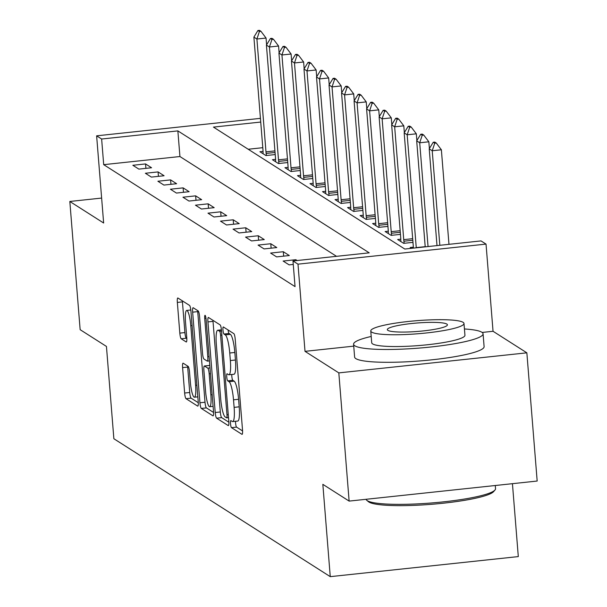 <?xml version="1.0" encoding="UTF-8"?>
<svg xmlns="http://www.w3.org/2000/svg" width="607" height="607" viewBox="0 0 607 607"><rect width="100%" height="100%" fill="white"/><g stroke="black" fill="none" stroke-linecap="round" stroke-linejoin="round"><path stroke-width="0.91" d="M230.516 423.694A3.574 0.645 -96.1 0 0 231.487 427.662L241.935 434.316A5.099 0.918 -96.1 0 0 242.072 434.354A5.099 0.918 -96.1 0 0 242.512 429.908L235.22 339.305A5.099 0.918 -96.1 0 0 233.832 333.645L223.384 326.983A3.574 0.645 -96.1 0 0 223.293 326.953A3.574 0.645 -96.1 0 0 222.981 330.071A3.574 0.645 -96.1 0 0 223.953 334.032L225.303 334.889A16.321 2.944 -96.1 0 1 229.75 353.008L230.357 360.558A16.321 2.944 -96.1 0 1 228.938 374.777A16.321 2.944 -96.1 0 1 228.505 374.656L227.155 373.798A3.574 0.645 -96.1 0 0 227.056 373.768A3.574 0.645 -96.1 0 0 226.745 376.886A3.574 0.645 -96.1 0 0 227.724 380.847L229.074 381.704A16.321 2.944 -96.1 0 1 233.513 399.823L234.12 407.373A16.321 2.944 -96.1 0 1 232.709 421.592A16.321 2.944 -96.1 0 1 232.269 421.47L230.918 420.613A3.574 0.645 -96.1 0 0 230.827 420.583A3.574 0.645 -96.1 0 0 230.516 423.694M235.554 421.288A3.574 0.645 -96.1 0 0 235.599 423.155A3.574 0.645 -96.1 0 0 236.571 427.116L242.572 430.947M228.111 329.988A3.574 0.645 -96.1 0 0 229.036 333.486L230.387 334.351L225.303 334.889M231.791 374.473A3.574 0.645 -96.1 0 0 231.828 376.34A3.574 0.645 -96.1 0 0 232.8 380.301L234.158 381.166L229.074 381.704M183.177 363.206A5.099 0.918 -96.1 0 0 183.041 363.168A5.099 0.918 -96.1 0 0 182.601 367.607L184.642 393.033A5.099 0.918 -96.1 0 0 186.03 398.693L197.632 406.083A5.099 0.918 -96.1 0 0 197.768 406.121A5.099 0.918 -96.1 0 0 198.216 401.675L190.924 311.072A5.099 0.918 -96.1 0 0 189.536 305.412L177.927 298.014A5.099 0.918 -96.1 0 0 177.798 297.976A5.099 0.918 -96.1 0 0 177.35 302.423L179.824 333.129A5.099 0.918 -96.1 0 0 181.212 338.789L186.174 341.953A5.099 0.918 -96.1 0 0 186.311 341.991A5.099 0.918 -96.1 0 0 186.759 337.545L185.53 322.317A13.642 2.466 -96.1 0 1 186.713 310.427A13.642 2.466 -96.1 0 1 190.788 325.671L195.591 385.324A13.642 2.466 -96.1 0 1 194.407 397.213A13.642 2.466 -96.1 0 1 190.332 381.97L189.528 372.03A5.099 0.918 -96.1 0 0 188.14 366.37L183.177 363.206M336.521 256.329L179.93 156.53L103.698 164.664L101.635 139.026L96.627 135.831L260.433 118.357M349.131 501.101L338.82 372.888L526.853 352.826L537.172 481.04L349.131 501.101L322.841 484.34L330.261 576.65L113.866 438.74L106.445 346.43L80.147 329.677L69.828 201.463L103.638 223.012L96.627 135.831M353.737 346.142L305.01 351.347L338.82 372.888M305.01 351.347L297.991 264.159L292.984 260.972L369.215 252.838L177.866 130.892L101.635 139.026M103.698 164.664L295.048 286.61L292.984 260.972M215.227 412.517A5.099 0.918 -96.1 0 0 216.616 418.177L228.217 425.575A5.099 0.918 -96.1 0 0 228.353 425.613A5.099 0.918 -96.1 0 0 228.793 421.167L221.502 330.557A5.099 0.918 -96.1 0 0 220.113 324.897L208.512 317.507A5.099 0.918 -96.1 0 0 208.376 317.469A5.099 0.918 -96.1 0 0 207.935 321.915L215.227 412.517L220.311 411.978A5.099 0.918 -96.1 0 0 221.699 417.639L228.862 422.206M212.928 415.833L201.319 408.435A5.099 0.918 -96.1 0 1 199.931 402.775L192.647 312.165A5.099 0.918 -96.1 0 1 193.087 307.719A5.099 0.918 -96.1 0 1 193.223 307.757L198.185 310.928A5.099 0.918 -96.1 0 1 199.574 316.588L202.533 353.335A5.099 0.918 -96.1 0 0 203.922 358.995L207.215 361.089A5.099 0.918 -96.1 0 0 207.351 361.127A5.099 0.918 -96.1 0 0 207.791 356.681L204.718 318.425A3.574 0.645 -96.1 0 1 205.022 315.314A3.574 0.645 -96.1 0 1 206.092 319.305L213.505 411.425A5.099 0.918 -96.1 0 1 213.065 415.871A5.099 0.918 -96.1 0 1 212.928 415.833L213.186 415.803M101.635 198.072L69.828 201.463M297.134 260.524L295.829 259.697L283.12 261.048L289.129 264.88L293.264 264.44M289.311 255.547L283.302 251.715L270.601 253.073L276.61 256.898L289.311 255.547M276.792 247.565L270.783 243.733L258.074 245.091L264.083 248.923L276.792 247.565M264.265 239.583L258.256 235.751L245.554 237.109L251.564 240.941L264.265 239.583M251.746 231.601L245.736 227.769L233.027 229.127L239.044 232.959L251.746 231.601M239.226 223.626L233.209 219.795L220.508 221.145L226.517 224.977L239.226 223.626M226.699 215.644L220.69 211.813L207.981 213.163L213.998 216.995L226.699 215.644M214.18 207.662L208.163 203.831L195.462 205.189L201.471 209.02L214.18 207.662M201.653 199.68L195.644 195.849L182.935 197.207L188.952 201.038L201.653 199.68M189.134 191.698L183.124 187.867L170.415 189.225L176.425 193.056L189.134 191.698M176.607 183.716L170.597 179.892L157.896 181.243L163.905 185.074L176.607 183.716M164.087 175.742L158.078 171.91L145.369 173.261L151.378 177.092L164.087 175.742M151.56 167.76L145.551 163.928L132.85 165.286L138.859 169.11L151.56 167.76M262.793 147.691L248.202 149.246M413.321 247.163L410.173 247.497L411.478 248.324M412.98 242.352L403.663 243.346L397.653 239.515L400.802 239.181M400.453 234.37L391.136 235.364L385.126 231.533L388.283 231.199M387.934 226.388L378.616 227.382L372.607 223.551L375.756 223.217M375.407 218.406L366.089 219.4L360.08 215.576L363.236 215.235M362.887 210.432L353.57 211.426L347.561 207.594L350.709 207.253M350.368 202.45L341.051 203.444L335.034 199.612L338.19 199.278M337.841 194.468L328.524 195.462L322.514 191.63L325.663 191.296M325.322 186.486L316.004 187.48L309.987 183.648L313.144 183.314M312.795 178.504L303.477 179.497L297.468 175.666L300.617 175.332M300.275 170.521L290.958 171.515L284.941 167.691L288.097 167.35M287.748 162.547L278.431 163.541L272.422 159.709L275.57 159.368M275.229 154.565L265.912 155.559L259.902 151.727L263.051 151.393M330.261 576.65L518.302 556.589L512.437 483.673M260.729 122.053L213.444 127.098L404.793 249.037L481.017 240.911L486.032 244.097L297.991 264.159M526.853 352.826L493.043 331.278L486.032 244.097M179.93 156.53L177.866 130.892M295.829 259.697L295.905 260.661M283.302 251.715L283.659 256.146M270.783 243.733L271.139 248.172M258.256 235.751L258.612 240.19M245.736 227.769L246.093 232.208M233.209 219.795L233.566 224.226M220.69 211.813L221.047 216.244M208.163 203.831L208.52 208.262M195.644 195.849L196 200.287M183.124 187.867L183.481 192.305M170.597 179.892L170.954 184.323M158.078 171.91L158.435 176.341M145.551 163.928L145.908 168.359M493.043 331.278L482.148 332.446M232.709 421.592L237.792 421.053A16.321 2.944 -96.1 0 0 239.204 406.827L234.12 407.373M234.158 381.166A16.321 2.944 -96.1 0 1 238.597 399.277L239.204 406.827M228.938 374.777L234.021 374.238A16.321 2.944 -96.1 0 0 235.44 360.012L230.357 360.558M230.387 334.351A16.321 2.944 -96.1 0 1 234.833 352.462L235.44 360.012M212.951 320.337A5.099 0.918 -96.1 0 0 213.019 321.369L220.311 411.978M226.57 417.836A3.574 0.645 -96.1 0 0 226.661 417.866A3.574 0.645 -96.1 0 0 226.972 414.756L220.576 335.223A3.574 0.645 -96.1 0 0 219.605 331.255L218.179 330.352A16.321 2.944 -96.1 0 0 217.738 330.231A16.321 2.944 -96.1 0 0 216.327 344.45L220.698 398.814A16.321 2.944 -96.1 0 0 225.144 416.933L226.57 417.836M213.565 412.457L206.403 407.896L201.319 408.435M197.662 310.587A5.099 0.918 -96.1 0 0 197.723 311.626L205.014 402.236A5.099 0.918 -96.1 0 0 206.403 407.896M205.598 391.462A13.642 2.466 -96.1 0 0 209.681 406.705A13.642 2.466 -96.1 0 0 210.864 394.816L209.172 373.798A5.099 0.918 -96.1 0 0 207.784 368.138L204.491 366.036A5.099 0.918 -96.1 0 0 204.354 365.998A5.099 0.918 -96.1 0 0 203.906 370.445L205.598 391.462M209.309 365.528A5.099 0.918 -96.1 0 1 209.438 365.46A5.099 0.918 -96.1 0 1 209.567 365.497L209.825 365.657M182.373 300.844A5.099 0.918 -96.1 0 0 182.434 301.876L184.907 332.583A5.099 0.918 -96.1 0 0 186.296 338.243L186.819 338.577M187.616 366.036A5.099 0.918 -96.1 0 0 187.677 367.068L189.725 392.486A5.099 0.918 -96.1 0 0 191.114 398.146L198.277 402.714M448.975 244.325L441.372 149.777L432.222 150.756L429.217 148.836L437.002 245.607M436.274 143.04L434.764 142.084L433.246 142.243L434.749 143.199L436.274 143.04L441.372 149.777M439.832 245.304L432.222 150.756L434.749 143.199M429.217 148.836L433.246 142.243M429.392 148.556L428.846 141.795L419.703 142.774L416.69 140.854L425.219 246.859M423.747 135.058L422.244 134.101L420.719 134.261L422.222 135.217L423.747 135.058L428.846 141.795M428.049 246.556L419.703 142.774L422.222 135.217M416.69 140.854L420.719 134.261M416.865 140.574L416.326 133.813L407.176 134.792L404.171 132.872L413.246 245.698A5.197 0.941 83.9 0 1 413.329 247.224L413.344 248.126M411.227 127.075L409.725 126.119L408.2 126.279L409.702 127.242L411.227 127.075L416.326 133.813M416.273 247.815A5.197 0.941 83.9 0 1 416.25 247.618L407.176 134.792L409.702 127.242M404.171 132.872L408.2 126.279M404.345 132.592L403.799 125.831L394.656 126.81L391.652 124.898L400.726 237.716A5.197 0.941 83.9 0 1 400.802 239.241L400.848 241.556M398.7 119.093L397.198 118.137L395.673 118.304L397.175 119.26L398.7 119.093L403.799 125.831M404.186 243.286L403.905 241.214A5.197 0.941 83.9 0 1 403.731 239.636L394.656 126.81L397.175 119.26M391.652 124.898L395.673 118.304M391.819 124.61L391.28 117.857L382.129 118.828L379.125 116.916L388.199 229.734A5.197 0.941 83.9 0 1 388.283 231.259L388.328 233.574M386.181 111.111L384.679 110.155L383.154 110.322L384.656 111.278L386.181 111.111L391.28 117.857M391.667 235.311L391.378 233.24A5.197 0.941 83.9 0 1 391.212 231.654L382.129 118.828L384.656 111.278M379.125 116.916L383.154 110.322M494.978 490.024L493.567 491.655A63.394 8.893 175.4 0 1 432.928 504.189A63.394 8.893 175.4 0 1 368.912 502.042A63.394 8.893 175.4 0 1 368.457 501.716L366.803 500.335A64.957 9.113 -4.6 0 0 367.258 500.669A64.957 9.113 -4.6 0 0 432.852 502.862A64.957 9.113 -4.6 0 0 494.978 490.024A64.957 9.113 -4.6 0 0 495.532 488.681L495.274 485.509M371.203 336.46A64.957 9.113 -4.6 0 0 353.585 344.222A64.957 9.113 -4.6 0 0 354.799 345.793A64.957 9.113 -4.6 0 0 424.983 347.583A64.957 9.113 -4.6 0 0 483.073 333.804A64.957 9.113 -4.6 0 0 481.852 332.241A64.957 9.113 -4.6 0 0 464.431 328.964M353.585 344.222L354.609 357.045A64.957 9.113 -4.6 0 0 355.831 358.616A64.957 9.113 -4.6 0 0 426.015 360.406A64.957 9.113 -4.6 0 0 484.105 346.627L483.073 333.804M463.991 323.47L464.939 335.261A46.769 6.563 175.4 0 1 423.117 345.186A46.769 6.563 175.4 0 1 372.584 343.896A46.769 6.563 175.4 0 1 371.712 342.765L370.763 330.974A46.769 6.563 -4.6 0 0 371.636 332.097A46.769 6.563 -4.6 0 0 422.168 333.387A46.769 6.563 -4.6 0 0 463.991 323.47A46.769 6.563 -4.6 0 0 463.118 322.34A46.769 6.563 -4.6 0 0 412.585 321.05A46.769 6.563 -4.6 0 0 370.763 330.974M446.851 324.077A30.138 4.226 -4.6 0 0 414.293 323.243A30.138 4.226 -4.6 0 0 387.334 329.639A30.138 4.226 -4.6 0 0 387.903 330.367A30.138 4.226 -4.6 0 0 420.461 331.194A30.138 4.226 -4.6 0 0 447.42 324.806A30.138 4.226 -4.6 0 0 446.851 324.077M366.074 499.295A64.957 9.113 -4.6 0 0 366.803 500.335M379.299 116.627L378.753 109.875L369.61 110.846L366.605 108.934L375.68 221.76A5.197 0.941 83.9 0 1 375.756 223.277L375.801 225.592M373.654 103.137L372.152 102.173L370.627 102.34L372.129 103.296L373.654 103.137L378.753 109.875M379.14 227.329L378.859 225.258A5.197 0.941 83.9 0 1 378.685 223.672L369.61 110.846L372.129 103.296M366.605 108.934L370.627 102.34M366.78 108.645L366.233 101.893L357.083 102.871L354.078 100.952L363.161 213.778A5.197 0.941 83.9 0 1 363.236 215.303L363.282 217.61M361.135 95.155L359.632 94.199L358.107 94.358L359.61 95.314L361.135 95.155L366.233 101.893M366.62 219.347L366.332 217.276A5.197 0.941 83.9 0 1 366.165 215.69L357.083 102.871L359.61 95.314M354.078 100.952L358.107 94.358M354.253 100.671L353.706 93.91L344.564 94.889L341.559 92.97L350.634 205.796A5.197 0.941 83.9 0 1 350.709 207.321L350.755 209.627M348.608 87.173L347.105 86.217L345.58 86.376L347.083 87.332L348.608 87.173L353.706 93.91M354.093 211.365L353.813 209.294A5.197 0.941 83.9 0 1 353.638 207.708L344.564 94.889L347.083 87.332M341.559 92.97L345.58 86.376M341.733 92.689L341.187 85.928L332.037 86.907L329.032 84.995L338.114 197.814A5.197 0.941 83.9 0 1 338.19 199.339L338.236 201.645M336.088 79.191L334.586 78.235L333.061 78.394L334.563 79.358L336.088 79.191L341.187 85.928M341.574 203.383L341.286 201.312A5.197 0.941 83.9 0 1 341.119 199.733L332.037 86.907L334.563 79.358M329.032 84.995L333.061 78.394M329.206 84.707L328.66 77.954L319.517 78.925L316.513 77.013L325.587 189.832A5.197 0.941 83.9 0 1 325.663 191.357L325.709 193.671M323.561 71.209L322.059 70.253L320.534 70.42L322.036 71.376L323.561 71.209L328.66 77.954M329.047 195.408L328.766 193.337A5.197 0.941 83.9 0 1 328.592 191.751L319.517 78.925L322.036 71.376M316.513 77.013L320.534 70.42M316.687 76.725L316.141 69.972L306.99 70.943L303.986 69.031L313.068 181.857A5.197 0.941 83.9 0 1 313.144 183.375L313.189 185.689M311.042 63.234L309.54 62.271L308.015 62.438L309.517 63.394L311.042 63.234L316.141 69.972M316.528 187.426L316.239 185.355A5.197 0.941 83.9 0 1 316.072 183.769L306.99 70.943L309.517 63.394M303.986 69.031L308.015 62.438M304.16 68.743L303.621 61.99L294.471 62.961L291.466 61.049L300.541 173.875A5.197 0.941 83.9 0 1 300.617 175.4L300.662 177.707M298.523 55.252L297.013 54.289L295.495 54.455L296.998 55.412L298.523 55.252L303.621 61.99M304.001 179.444L303.72 177.373A5.197 0.941 83.9 0 1 303.546 175.787L294.471 62.961L296.998 55.412M291.466 61.049L295.495 54.455M291.641 60.768L291.094 54.008L281.944 54.987L278.939 53.067L288.022 165.893A5.197 0.941 83.9 0 1 288.097 167.418L288.143 169.725M285.996 47.27L284.493 46.314L282.968 46.473L284.471 47.429L285.996 47.27L291.094 54.008M291.481 171.462L291.201 169.391A5.197 0.941 83.9 0 1 291.026 167.805L281.944 54.987L284.471 47.429M278.939 53.067L282.968 46.473M279.114 52.786L278.575 46.026L269.425 47.005L266.42 45.085L275.495 157.911A5.197 0.941 83.9 0 1 275.578 159.436L275.616 161.743M273.476 39.288L271.974 38.332L270.449 38.491L271.951 39.447L273.476 39.288L278.575 46.026M278.962 163.48L278.674 161.409A5.197 0.941 83.9 0 1 278.499 159.823L269.425 47.005L271.951 39.447M266.42 45.085L270.449 38.491M266.594 44.804L266.048 38.044L256.905 39.023L253.893 37.11L262.975 149.929A5.197 0.941 83.9 0 1 263.051 151.454L263.097 153.761M260.949 31.306L259.447 30.35L257.922 30.509L259.424 31.473L260.949 31.306L266.048 38.044M266.435 155.498L266.154 153.427A5.197 0.941 83.9 0 1 265.98 151.849L256.905 39.023L259.424 31.473M253.893 37.11L257.922 30.509M236.571 427.116L231.487 427.662M229.036 333.486L223.953 334.032M232.8 380.301L227.724 380.847M238.597 399.277L233.513 399.823M234.833 352.462L229.75 353.008M213.019 321.369L207.935 321.915M221.699 417.639L216.616 418.177M228.513 417.631L226.752 417.821M228.27 414.619L226.972 414.756M221.866 335.079L220.576 335.223M221.547 331.05L219.605 331.255M221.456 329.996L218.179 330.352M205.014 402.236L199.931 402.775M197.723 311.626L192.647 312.165M209.089 356.544L207.791 356.681M205.985 318.296L204.718 318.425M212.154 394.679L210.864 394.816M210.462 373.662L209.172 373.798M209.999 367.903L207.784 368.138M209.567 365.497L204.491 366.036M196.888 385.187L195.591 385.324M192.085 325.534L190.788 325.671M186.296 338.243L181.212 338.789M184.907 332.583L179.824 333.129M182.434 301.876L177.35 302.423M191.114 398.146L186.03 398.693M189.725 392.486L184.642 393.033M187.677 367.068L182.601 367.607M425.204 246.662L416.25 247.618M412.684 238.68L403.731 239.636M412.813 240.266L403.905 241.214M400.157 230.698L391.212 231.654M400.286 232.284L391.378 233.24M387.638 222.716L378.685 223.672M387.767 224.309L378.859 225.258M375.118 214.734L366.165 215.69M375.24 216.327L366.332 217.276M362.591 206.759L353.638 207.708M362.72 208.345L353.813 209.294M350.072 198.777L341.119 199.733M350.193 200.363L341.286 201.312M337.545 190.795L328.592 191.751M337.674 192.381L328.766 193.337M325.026 182.813L316.072 183.769M325.155 184.399L316.239 185.355M312.499 174.831L303.546 175.787M312.628 176.425L303.72 177.373M299.979 166.849L291.026 167.805M300.108 168.442L291.201 169.391M287.452 158.875L278.499 159.823M287.581 160.46L278.674 161.409M274.933 150.893L265.98 151.849M275.062 152.478L266.154 153.427M228.513 417.669L226.661 417.866M221.434 329.836L217.738 330.231M209.438 360.907L207.351 361.127M213.095 406.341L209.681 406.705M209.438 365.46L204.354 365.998M197.821 396.849L194.407 397.213M190.818 309.987L186.713 310.427"/></g></svg>
